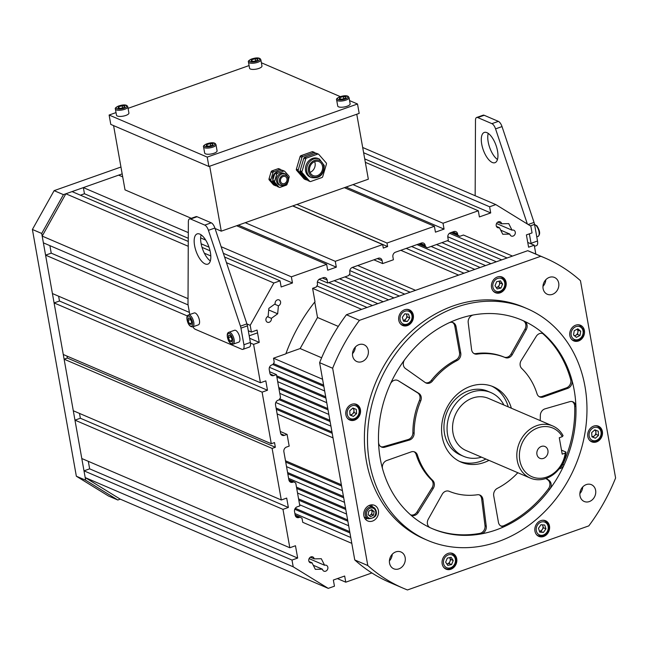 <?xml version="1.0" encoding="UTF-8"?>
<svg xmlns="http://www.w3.org/2000/svg" width="648" height="648" viewBox="0 0 648 648"><rect width="100%" height="100%" fill="white"/><g stroke="black" fill="none" stroke-linecap="round" stroke-linejoin="round"><path stroke-width="0.97" d="M511.361 408.216A40.978 34.603 113.2 0 0 493.387 386.783A40.978 34.603 113.2 0 0 456.151 395.272A40.978 34.603 113.2 0 0 442.041 435.764A40.978 34.603 113.2 0 0 461.076 462.113A40.978 34.603 113.2 0 0 488.997 460.364M459.545 461.4A40.978 34.603 113.2 0 0 485.887 459.035M540.189 420.584A72.503 61.22 113.2 0 0 540.335 415.562A6.302 5.322 -66.8 0 1 545.073 408.831L569.697 401.687A6.302 5.322 -66.8 0 1 572.929 401.849A6.302 5.322 -66.8 0 1 575.861 405.907A6.302 5.322 -66.8 0 1 575.926 406.661A113.481 95.815 113.2 0 0 574.679 393.109A113.481 95.815 113.2 0 0 571.9 380.06A6.302 5.322 -66.8 0 1 572.054 380.781A6.302 5.322 -66.8 0 1 567.689 388.387L543.283 397.005A6.302 5.322 113.2 0 1 539.76 396.941A6.302 5.322 113.2 0 1 537.038 393.806A72.503 61.22 113.2 0 0 521.713 368.453A6.302 5.322 -66.8 0 1 521.211 360.482L536.236 336.353A6.302 5.322 -66.8 0 1 543.089 333.655A6.302 5.322 -66.8 0 1 544.336 334.449A113.481 95.815 113.2 0 0 524.256 321.181A6.302 5.322 -66.8 0 1 527.059 325.175A6.302 5.322 -66.8 0 1 526.192 329.719L512.285 354.586A6.302 5.322 113.2 0 1 505.294 357.599A72.503 61.22 113.2 0 0 477.033 354.14A6.302 5.322 -66.8 0 1 474.53 353.824A6.302 5.322 -66.8 0 1 471.582 349.604L468.204 322.623A6.302 5.322 -66.8 0 1 473.429 314.96A113.481 95.815 113.2 0 0 449.072 322.793A6.302 5.322 -66.8 0 1 453.122 322.647A6.302 5.322 -66.8 0 1 456.022 326.535L460.752 353.087A6.302 5.322 113.2 0 1 460.777 353.249A6.302 5.322 113.2 0 1 457.107 360.547A72.503 61.22 113.2 0 0 432.475 381.016A6.302 5.322 -66.8 0 1 426.092 383.033A6.302 5.322 -66.8 0 1 425.258 382.563L405.462 368.542A6.302 5.322 -66.8 0 1 404.757 359.608A113.481 95.815 113.2 0 0 390.371 383.956A6.302 5.322 -66.8 0 1 397.686 380.416A6.302 5.322 -66.8 0 1 398.269 380.716L418.867 393.393A6.302 5.322 113.2 0 1 421.208 397.143A6.302 5.322 113.2 0 1 420.714 400.926A72.503 61.22 113.2 0 0 414.129 433.334A6.302 5.322 -66.8 0 1 409.39 440.065L384.766 447.209A6.302 5.322 -66.8 0 1 381.534 447.047A6.302 5.322 -66.8 0 1 378.537 442.236A113.481 95.815 113.2 0 0 379.785 455.787A113.481 95.815 113.2 0 0 382.563 468.836A6.302 5.322 -66.8 0 1 386.775 460.509L411.18 451.891A6.302 5.322 113.2 0 1 414.704 451.956A6.302 5.322 113.2 0 1 417.425 455.09A72.503 61.22 113.2 0 0 432.751 480.452A6.302 5.322 -66.8 0 1 434.298 483.578A6.302 5.322 -66.8 0 1 433.253 488.414L418.227 512.544A6.302 5.322 -66.8 0 1 411.375 515.241A6.302 5.322 -66.8 0 1 410.127 514.447A113.481 95.815 113.2 0 0 430.207 527.715A6.302 5.322 -66.8 0 1 428.271 519.186L442.179 494.311A6.302 5.322 113.2 0 1 449.169 491.297A72.503 61.22 113.2 0 0 477.43 494.756A6.302 5.322 -66.8 0 1 479.933 495.08A6.302 5.322 -66.8 0 1 482.857 499.13A6.302 5.322 -66.8 0 1 482.882 499.292L486.259 526.273A6.302 5.322 -66.8 0 1 481.035 533.936A113.481 95.815 113.2 0 0 505.4 526.103A6.302 5.322 -66.8 0 1 501.35 526.249A6.302 5.322 -66.8 0 1 498.442 522.361L493.719 495.809A6.302 5.322 113.2 0 1 497.356 488.349A72.503 61.22 113.2 0 0 517.825 472.732M572.289 401.63A6.302 5.322 -66.8 0 1 574.622 405.373A6.302 5.322 -66.8 0 1 574.687 406.126L575.926 406.661M539.16 396.625A6.302 5.322 113.2 0 0 542.044 396.471L566.441 387.852A6.302 5.322 -66.8 0 0 570.815 380.246A6.302 5.322 -66.8 0 0 570.661 379.526L571.9 380.06M473.931 353.508A6.302 5.322 -66.8 0 0 475.794 353.606A72.503 61.22 113.2 0 1 504.055 357.064A6.302 5.322 113.2 0 0 511.045 354.051L524.953 329.184A6.302 5.322 -66.8 0 0 525.82 324.64A6.302 5.322 -66.8 0 0 523.017 320.647L524.256 321.181M425.493 382.717A6.302 5.322 -66.8 0 0 431.228 380.481A72.503 61.22 113.2 0 1 455.868 360.013A6.302 5.322 113.2 0 0 459.537 352.714A6.302 5.322 113.2 0 0 459.505 352.553L454.775 326.009L456.022 326.535M414.064 451.737A6.302 5.322 113.2 0 1 416.178 454.556A72.503 61.22 113.2 0 0 431.511 479.917A6.302 5.322 -66.8 0 1 433.058 483.044A6.302 5.322 -66.8 0 1 432.014 487.879L416.988 512.009A6.302 5.322 -66.8 0 1 410.775 514.925M479.293 494.861A6.302 5.322 -66.8 0 1 481.618 498.596A6.302 5.322 -66.8 0 1 481.642 498.758L485.02 525.747A6.302 5.322 -66.8 0 1 479.795 533.401L481.035 533.936M546.215 478.386L549.002 480.362A6.302 5.322 -66.8 0 1 551.1 483.943A6.302 5.322 -66.8 0 1 549.707 489.289A113.481 95.815 113.2 0 0 564.092 464.94A6.302 5.322 -66.8 0 1 559.167 468.82M545.883 478.499L547.763 479.828A6.302 5.322 -66.8 0 1 549.852 483.416A6.302 5.322 -66.8 0 1 548.467 488.754L549.707 489.289M380.935 446.731A6.302 5.322 -66.8 0 0 383.519 446.675L408.143 439.53A6.302 5.322 -66.8 0 0 412.889 432.799A72.503 61.22 113.2 0 1 419.475 400.399A6.302 5.322 113.2 0 0 419.969 396.608A6.302 5.322 113.2 0 0 417.628 392.858L398.269 380.716M523.017 320.647A113.481 95.815 113.2 0 0 521.348 319.893M570.661 379.526A113.481 95.815 113.2 0 0 543.089 333.914L544.336 334.449M564.092 464.94L562.845 464.405A113.481 95.815 113.2 0 0 574.687 406.126M505.4 526.103L504.152 525.569A113.481 95.815 113.2 0 0 548.467 488.754M431.876 528.476A113.481 95.815 113.2 0 0 479.795 533.401M508.259 406.887A40.978 34.603 113.2 0 0 491.816 386.168M504.152 525.569A6.302 5.322 -66.8 0 1 500.742 525.933M452.474 322.429A6.302 5.322 -66.8 0 1 454.775 326.009M542.449 333.437A6.302 5.322 -66.8 0 1 543.089 333.914M562.845 464.405A6.302 5.322 -66.8 0 1 560.139 467.508M541.364 446.44A6.431 5.427 113.2 0 0 536.884 452.312A6.431 5.427 113.2 0 0 539.897 458.322A6.431 5.427 113.2 0 0 543.494 458.395A6.431 5.427 113.2 0 0 547.973 452.523A6.431 5.427 113.2 0 0 544.968 446.504A6.431 5.427 113.2 0 0 541.364 446.44M546.815 477.033A26.479 22.356 113.2 0 0 565.226 453.082L565.996 452.077A28.374 23.952 -66.8 0 1 546.199 478.394A28.374 23.952 -66.8 0 1 530.315 478.086A28.374 23.952 -66.8 0 1 517.047 451.551A28.374 23.952 -66.8 0 1 536.803 425.639A28.374 23.952 -66.8 0 1 552.679 425.939A28.374 23.952 -66.8 0 1 563.072 435.667L562.302 436.671A26.479 22.356 113.2 0 0 538.043 427.802A26.479 22.356 113.2 0 0 519.801 460.412A26.479 22.356 113.2 0 0 546.815 477.033M503.885 405.008A34.676 29.282 113.2 0 0 490.901 392.583A34.676 29.282 113.2 0 0 471.493 392.21A34.676 29.282 113.2 0 0 447.347 423.881A34.676 29.282 113.2 0 0 463.563 456.314A34.676 29.282 113.2 0 0 481.521 457.156M490.901 392.583L487.798 391.246A34.676 29.282 113.2 0 0 468.383 390.882A34.676 29.282 113.2 0 0 444.236 422.553A34.676 29.282 113.2 0 0 460.461 454.985L463.563 456.314M552.679 425.939L488.414 398.374A28.374 23.952 113.2 0 0 472.538 398.075A28.374 23.952 113.2 0 0 452.782 423.986A28.374 23.952 113.2 0 0 466.05 450.522L530.315 478.086M565.996 452.077L561.492 450.149M565.226 453.082L562.205 454.151L559.281 437.74L562.302 436.671M496.028 529.951A113.481 95.815 113.2 0 0 575.043 426.303A113.481 95.815 113.2 0 0 521.972 320.153A113.481 95.815 113.2 0 0 458.436 318.946A113.481 95.815 113.2 0 0 379.42 422.593A113.481 95.815 113.2 0 0 432.5 528.744A113.481 95.815 113.2 0 0 496.028 529.951M456.354 307.225A126.093 106.466 113.2 0 0 368.55 422.383A126.093 106.466 113.2 0 0 427.526 540.335A126.093 106.466 113.2 0 0 498.11 541.671A126.093 106.466 113.2 0 0 585.914 426.514A126.093 106.466 113.2 0 0 526.937 308.57A126.093 106.466 113.2 0 0 456.354 307.225M526.937 308.57L523.835 307.233A126.093 106.466 113.2 0 0 453.244 305.897A126.093 106.466 113.2 0 0 365.448 421.054A126.093 106.466 113.2 0 0 424.424 538.998L427.526 540.335M500.216 292.807A8.513 7.185 113.2 0 0 506.145 285.031A8.513 7.185 113.2 0 0 502.168 277.069A8.513 7.185 113.2 0 0 497.397 276.98A8.513 7.185 113.2 0 0 491.476 284.756A8.513 7.185 113.2 0 0 495.453 292.71A8.513 7.185 113.2 0 0 500.216 292.807M407.446 325.579A8.513 7.185 113.2 0 0 413.375 317.812A8.513 7.185 113.2 0 0 409.398 309.849A8.513 7.185 113.2 0 0 404.627 309.76A8.513 7.185 113.2 0 0 398.706 317.528A8.513 7.185 113.2 0 0 402.683 325.49A8.513 7.185 113.2 0 0 407.446 325.579M354.569 420.131A8.513 7.185 113.2 0 0 360.491 412.355A8.513 7.185 113.2 0 0 356.513 404.393A8.513 7.185 113.2 0 0 351.751 404.303A8.513 7.185 113.2 0 0 345.821 412.079A8.513 7.185 113.2 0 0 349.799 420.042A8.513 7.185 113.2 0 0 354.569 420.131M372.543 521.065A8.513 7.185 113.2 0 0 378.473 513.289A8.513 7.185 113.2 0 0 374.487 505.327A8.513 7.185 113.2 0 0 369.725 505.238A8.513 7.185 113.2 0 0 363.795 513.014A8.513 7.185 113.2 0 0 367.781 520.976A8.513 7.185 113.2 0 0 372.543 521.065M365.302 519.04A8.513 7.185 113.2 0 0 366.954 518.667A8.513 7.185 113.2 0 0 367.497 518.449M372.47 506.866A8.513 7.185 113.2 0 0 371.385 504.865M450.854 569.252A8.513 7.185 113.2 0 0 456.783 561.484A8.513 7.185 113.2 0 0 452.798 553.522A8.513 7.185 113.2 0 0 448.035 553.433A8.513 7.185 113.2 0 0 442.106 561.2A8.513 7.185 113.2 0 0 446.091 569.163A8.513 7.185 113.2 0 0 450.854 569.252M543.623 536.479A8.513 7.185 113.2 0 0 549.553 528.703A8.513 7.185 113.2 0 0 545.567 520.741A8.513 7.185 113.2 0 0 540.805 520.652A8.513 7.185 113.2 0 0 534.875 528.428A8.513 7.185 113.2 0 0 538.861 536.39A8.513 7.185 113.2 0 0 543.623 536.479M578.526 340.994A8.513 7.185 113.2 0 0 584.456 333.226A8.513 7.185 113.2 0 0 580.478 325.264A8.513 7.185 113.2 0 0 575.707 325.175A8.513 7.185 113.2 0 0 569.786 332.942A8.513 7.185 113.2 0 0 573.764 340.905A8.513 7.185 113.2 0 0 578.526 340.994M596.508 441.928A8.513 7.185 113.2 0 0 602.438 434.16A8.513 7.185 113.2 0 0 598.452 426.198A8.513 7.185 113.2 0 0 593.69 426.101A8.513 7.185 113.2 0 0 587.76 433.877A8.513 7.185 113.2 0 0 591.745 441.839A8.513 7.185 113.2 0 0 596.508 441.928M361.957 361.649A9.145 7.719 113.2 0 0 368.323 353.306A9.145 7.719 113.2 0 0 364.046 344.752A9.145 7.719 113.2 0 0 358.927 344.655A9.145 7.719 113.2 0 0 352.561 353.006A9.145 7.719 113.2 0 0 356.837 361.552A9.145 7.719 113.2 0 0 361.957 361.649M352.504 353.67A9.145 7.719 113.2 0 0 355.339 347.045M398.868 568.871A9.145 7.719 113.2 0 0 405.235 560.528A9.145 7.719 113.2 0 0 400.958 551.975A9.145 7.719 113.2 0 0 395.839 551.877A9.145 7.719 113.2 0 0 389.472 560.228A9.145 7.719 113.2 0 0 393.749 568.774A9.145 7.719 113.2 0 0 398.868 568.871M389.416 560.893A9.145 7.719 113.2 0 0 392.251 554.267M552.412 294.354A9.145 7.719 113.2 0 0 558.779 286.011A9.145 7.719 113.2 0 0 554.502 277.457A9.145 7.719 113.2 0 0 549.391 277.36A9.145 7.719 113.2 0 0 543.024 285.711A9.145 7.719 113.2 0 0 547.301 294.257A9.145 7.719 113.2 0 0 552.412 294.354M542.959 286.376A9.145 7.719 113.2 0 0 545.802 279.75M589.324 501.576A9.145 7.719 113.2 0 0 595.69 493.233A9.145 7.719 113.2 0 0 591.413 484.68A9.145 7.719 113.2 0 0 586.302 484.583A9.145 7.719 113.2 0 0 579.936 492.934A9.145 7.719 113.2 0 0 584.213 501.479A9.145 7.719 113.2 0 0 589.324 501.576M579.871 493.598A9.145 7.719 113.2 0 0 582.714 486.972M346.413 314.75L527.739 250.687L540.78 256.276L359.454 320.347L346.413 314.75A179.682 151.713 113.2 0 0 319.618 362.661L332.651 368.25L367.797 565.534L354.756 559.945L319.618 362.661M367.797 565.534A179.682 151.713 113.2 0 0 403.291 588.246A179.682 151.713 113.2 0 0 407.479 589.955L588.805 525.884A179.682 151.713 113.2 0 0 615.6 477.981L580.462 280.697A179.682 151.713 113.2 0 0 544.96 257.985A179.682 151.713 113.2 0 0 540.78 256.276M359.454 320.347A179.682 151.713 113.2 0 0 332.651 368.25M403.291 588.246L390.258 582.657A179.682 151.713 -66.8 0 1 354.756 559.945M527.739 250.687A179.682 151.713 -66.8 0 1 531.919 252.388L544.96 257.985M371.968 512.56A3.151 2.665 113.2 0 0 371.863 510.997A3.151 2.665 113.2 0 0 371.183 509.895L372.268 510.786L371.669 514.334L370.17 515.12A3.151 2.665 113.2 0 0 371.968 512.56M369.004 515.427A3.151 2.665 113.2 0 0 370.17 515.12L369.222 515.614M369.085 505.497A6.302 5.322 -66.8 0 1 369.895 505.756L373.151 507.157A6.302 5.322 -66.8 0 1 375.856 510.243M370.535 516.699L368.137 514.715L368.744 511.167L371.741 509.603L374.131 511.588L373.523 515.136L370.535 516.699M368.186 518.74A6.302 5.322 -66.8 0 1 365.48 515.654A6.302 5.322 -66.8 0 1 367.068 508.834A6.302 5.322 -66.8 0 1 373.151 507.157L375.978 510.357C377.565 515.46 374.965 518.262 368.186 518.74L364.921 517.347A6.302 5.322 -66.8 0 1 364.176 516.934M372.268 510.786L374.131 511.588M371.669 514.334L373.523 515.136M449.088 563.493L450.757 559.459L449.55 557.636A3.783 3.191 -66.8 0 1 449.688 557.847A3.783 3.191 -66.8 0 1 449.923 561.476A3.783 3.191 -66.8 0 1 447.193 563.906A3.783 3.191 -66.8 0 1 446.845 563.963L449.088 563.493L451.575 564.562L447.784 565.38L445.654 562.164L447.314 558.122L451.113 557.304L453.236 560.52L451.575 564.562M450.757 559.459L453.236 560.52M542.287 524.831A3.783 3.191 -66.8 0 1 542.846 525.876A3.783 3.191 -66.8 0 1 542.214 529.562A3.783 3.191 -66.8 0 1 540.805 530.817A3.783 3.191 -66.8 0 1 539.428 531.198L543.453 532.397L539.719 532.105L538.48 528.274L540.975 524.726L544.709 525.026L545.948 528.857L543.453 532.397M542.514 524.848L543.461 527.796L540.967 531.336M543.461 527.796L545.948 528.857M594.767 429.883A3.783 3.191 -66.8 0 1 595.901 432.24A3.783 3.191 -66.8 0 1 595.577 434.152A3.783 3.191 -66.8 0 1 594.459 435.74L592.88 437.141L591.948 436.76M595.771 430.207L596.03 434.338L594.459 435.74A3.783 3.191 -66.8 0 1 591.94 436.639M598.25 431.212L598.517 435.399L595.366 438.21L591.948 436.825L591.681 432.629L594.832 429.827L598.25 431.212M596.03 434.338L598.517 435.399M592.88 437.141L595.366 438.21M577.076 329.225A3.783 3.191 -66.8 0 1 577.749 330.391A3.783 3.191 -66.8 0 1 577.87 332.27L577.506 334.4L574.646 335.891M577.109 329.208L578.227 330.14L577.87 332.27A3.783 3.191 -66.8 0 1 575.707 335.34A3.783 3.191 -66.8 0 1 574.428 335.713M577.846 328.828L580.713 331.209L579.992 335.47L576.396 337.341L573.529 334.959L574.25 330.699L577.846 328.828M578.227 330.14L580.713 331.209M577.506 334.4L579.992 335.47M498.903 281.192A3.783 3.191 -66.8 0 1 499.057 281.394L500.118 283.006L498.45 287.048L496.222 287.526A3.783 3.191 -66.8 0 0 496.554 287.453A3.783 3.191 -66.8 0 0 499.284 285.023A3.783 3.191 -66.8 0 0 499.057 281.394L498.92 281.192M496.684 281.669L500.475 280.851L502.605 284.075L500.936 288.109L497.146 288.927L495.015 285.711L496.684 281.669M500.118 283.006L502.605 284.075M498.45 287.048L500.936 288.109M406.11 313.94A3.783 3.191 -66.8 0 1 406.669 314.977A3.783 3.191 -66.8 0 1 406.045 318.67A3.783 3.191 -66.8 0 1 404.627 319.926A3.783 3.191 -66.8 0 1 403.25 320.298L407.284 321.505L403.55 321.214L402.311 317.374L404.798 313.834L408.532 314.126L409.771 317.966L407.284 321.505M406.337 313.956L407.292 316.896L404.798 320.436M407.292 316.896L409.771 317.966M352.828 408.078A3.783 3.191 -66.8 0 1 353.954 410.443A3.783 3.191 -66.8 0 1 353.63 412.355A3.783 3.191 -66.8 0 1 352.512 413.942A3.783 3.191 -66.8 0 1 349.993 414.833M353.824 408.41L354.091 412.541L350.941 415.344L350.001 414.963M350.009 415.02L349.742 410.832L352.885 408.029L356.303 409.415L356.578 413.602L353.427 416.405L350.009 415.02M354.091 412.541L356.578 413.602M350.941 415.344L353.427 416.405M373.872 259.824L382.636 263.582L393.409 259.775L392.891 256.843A3.783 3.191 -66.8 0 1 395.491 252.185L421.354 243.049A3.783 3.191 -66.8 0 1 423.468 243.089A3.783 3.191 -66.8 0 1 425.21 245.422L425.42 246.596L427.348 247.779L448.359 240.359L447.833 237.427A3.783 3.191 113.2 0 1 450.441 232.77L453.77 231.595A3.783 3.191 113.2 0 1 455.892 231.636A3.783 3.191 113.2 0 1 457.634 233.969L457.836 235.143L459.764 236.326L463.442 235.03L512.495 256.073L507.109 257.977L449.51 233.272M447.776 236.739L501.722 259.88L496.336 261.784L447.282 240.74M441.895 242.644L490.949 263.687L485.563 265.591L436.509 244.547M431.114 246.451L480.168 267.494L474.781 269.398L416.972 244.596M411.585 246.499L469.395 271.301L464.009 273.205L406.199 248.403M400.812 250.306L458.622 275.108L415.53 290.328L357.712 265.534M352.326 267.438L410.144 292.232L404.757 294.135L349.807 270.572M349.264 274.55L399.362 296.039L393.976 297.942L344.922 276.907M339.536 278.81L388.589 299.846L383.203 301.749L334.149 280.714M328.763 282.617L377.816 303.653L372.43 305.556L317.407 281.953M316.88 285.946L367.043 307.46L361.657 309.363L312.603 288.328L314.993 301.733A157.618 133.083 113.2 0 0 285.841 353.849L273.513 358.206L322.566 379.25L323.611 385.106L273.448 363.593M269.487 367.303L324.656 390.971L325.701 396.827L276.647 375.791M277.692 381.648L326.746 402.692L327.791 408.556L278.737 387.512M279.782 393.368L328.836 414.412L329.881 420.277L279.782 398.787M275.805 402.489L330.926 426.133L331.962 431.997L276.097 408.029M277.133 413.894L333.007 437.854L341.358 484.745L285.493 460.777M286.529 466.641L342.403 490.609L343.448 496.465L287.574 472.505M288.619 478.362L344.493 502.33L345.538 508.194L296.484 487.15M297.529 493.015L346.583 514.05L347.628 519.915L298.574 498.871M299.619 504.735L348.673 525.771L349.718 531.635L295.286 508.291M294.889 513.532L350.762 537.5L351.799 543.356L302.746 522.312L302.041 518.319L300.105 517.136L299.028 517.517A3.783 3.191 -66.8 0 1 296.914 517.477A3.783 3.191 -66.8 0 1 295.172 515.136L294.524 511.515A3.783 3.191 -66.8 0 1 297.132 506.858L299.83 505.902L295.755 483.044L293.828 481.861L292.75 482.242A3.783 3.191 113.2 0 1 290.628 482.201A3.783 3.191 113.2 0 1 288.887 479.868L283.881 451.729A3.783 3.191 113.2 0 1 286.481 447.071L289.178 446.124L287.088 434.403L284.399 435.351A3.783 3.191 -66.8 0 1 282.277 435.31A3.783 3.191 -66.8 0 1 280.535 432.977L275.522 404.846A3.783 3.191 -66.8 0 1 278.13 400.189L279.207 399.808L280.511 397.475L276.437 374.617L269.617 371.693M544.952 280.786L545.64 281.078M278.964 388.808L328.018 409.852M276.882 377.087L325.936 398.131M272.881 364.549L323.846 386.402M279.239 399.751L330.107 421.573M276.323 409.325L332.197 433.293M285.719 462.081L341.593 486.049M287.809 473.801L343.683 497.769M294.759 509.263L349.944 532.931M298.801 500.167L347.855 521.211M296.719 488.446L345.773 509.49M314.758 302.025L317.512 317.496L338.313 326.414M321.635 357.777L300.137 348.551L285.938 353.573M314.207 558.876L321.295 558.714L324.616 565.275A3.175 2.681 -66.8 0 1 326.389 565.315A3.175 2.681 -66.8 0 1 327.605 569.284A3.175 2.681 -66.8 0 1 323.887 571.147A3.175 2.681 -66.8 0 1 322.429 569.187L315.341 569.349L312.02 562.78A3.175 2.681 -66.8 0 1 310.246 562.748A3.175 2.681 -66.8 0 1 308.788 560.787A3.175 2.681 -66.8 0 1 309.833 557.604A3.175 2.681 -66.8 0 1 312.749 556.915A3.175 2.681 -66.8 0 1 314.207 558.876L310.319 557.207M501.641 223.779L508.721 223.617L512.05 230.186A3.175 2.681 -66.8 0 1 513.824 230.218A3.175 2.681 -66.8 0 1 515.03 234.187A3.175 2.681 -66.8 0 1 511.321 236.05A3.175 2.681 -66.8 0 1 509.863 234.09L502.775 234.252L499.454 227.691A3.175 2.681 -66.8 0 1 497.68 227.651A3.175 2.681 -66.8 0 1 496.214 225.698A3.175 2.681 -66.8 0 1 497.267 222.507A3.175 2.681 -66.8 0 1 500.183 221.819A3.175 2.681 -66.8 0 1 501.641 223.779L497.753 222.11M265.939 320.274A3.175 2.681 -66.8 0 1 268.126 316.37L268.855 308.367L275.157 303.807A3.175 2.681 -66.8 0 1 276.202 300.615A3.175 2.681 -66.8 0 1 279.118 299.927A3.175 2.681 -66.8 0 1 280.6 302.899A3.175 2.681 -66.8 0 1 278.397 305.799L277.668 313.794L271.366 318.354A3.175 2.681 -66.8 0 1 270.321 321.546A3.175 2.681 -66.8 0 1 267.405 322.234A3.175 2.681 -66.8 0 1 265.939 320.274M535.831 254.065L534.252 245.211L528.598 247.204L526.403 234.9L532.057 232.899L530.858 226.16L495.809 204.59L362.686 147.485M337.406 578.599L345.765 582.188L344.671 576.032L333.356 580.033L334.457 586.189L328.261 588.376L293.212 566.806L292.005 560.066L297.667 558.066L295.472 545.754L289.818 547.754L282.982 509.369L288.368 507.465L286.691 498.085L281.305 499.989L272.12 448.408L275.351 447.266L274.517 442.576L271.285 443.718L262.1 392.145L267.486 390.242L265.818 380.862L260.423 382.766L253.587 344.38L259.249 342.379L257.054 330.067L251.4 332.068L250.193 325.328L273.861 283.014L280.058 280.819L281.159 286.975L292.467 282.982L291.373 276.826L326.657 264.36L327.702 270.216L336.32 267.17L335.275 261.314L382.685 244.563L383.308 248.079L387.617 246.556L386.994 243.041L434.395 226.29L435.44 232.154L444.058 229.109L443.021 223.244L478.305 210.778L479.399 216.934L490.714 212.933L489.613 206.777L495.809 204.59M345.765 582.188L371.895 572.954M273.513 358.206L274.226 362.2L272.921 364.532L271.844 364.913A3.783 3.191 113.2 0 0 269.244 369.571L269.884 373.191A3.783 3.191 113.2 0 0 271.625 375.524A3.783 3.191 113.2 0 0 273.748 375.565L276.437 374.617M312.603 288.328L316.273 287.024L317.577 284.699L317.366 283.524A3.783 3.191 -66.8 0 1 319.974 278.867L323.303 277.692A3.783 3.191 -66.8 0 1 325.426 277.733A3.783 3.191 -66.8 0 1 327.167 280.066L327.686 282.998L348.697 275.57L350.001 273.245L349.79 272.071A3.783 3.191 113.2 0 1 352.399 267.413L378.254 258.277A3.783 3.191 113.2 0 1 380.368 258.317A3.783 3.191 113.2 0 1 382.109 260.65L382.636 263.582M328.261 588.376L120.245 499.146L85.196 477.576L83.997 470.837L292.005 560.066M88.314 461.327L89.651 468.844L83.997 470.837M289.818 547.754L81.802 458.533L74.966 420.139L282.982 509.369M79.493 413.424L80.352 418.235L74.966 420.139M281.305 499.989L73.297 410.759L64.112 359.186L272.12 448.408M66.995 356.092L67.343 358.044L64.112 359.186M271.285 443.718L63.269 354.497L54.084 302.916L59.47 301.012L58.612 296.201M260.423 382.766L52.415 293.544L45.579 255.15L51.233 253.149L49.896 245.633M188.09 304.908L43.384 242.846L42.185 236.099L65.853 193.784L72.05 191.597L188.276 241.453M188.285 238.294L84.459 193.752L80.409 195.186M84.459 193.752L83.357 187.596L118.649 175.13L122.707 176.872M280.268 431.471L287.088 434.403M418.584 244.029L427.348 247.779M327.686 282.998L319.108 279.32M253.587 344.38L250.468 343.035M187.394 315.981L45.579 255.15M262.1 392.145L54.084 302.916M248.289 330.739L251.4 332.068M250.193 325.328L246.929 323.927M188.025 298.663L42.185 236.099M293.212 566.806L85.196 477.576M527.739 242.417L534.252 245.211M352.982 184.623L443.021 223.244M478.305 210.778L365.326 162.316M434.395 226.29L344.363 187.669M386.994 243.041L296.954 204.42M459.764 236.326L451.008 232.567M363.625 152.734L489.613 206.777M202.022 247.35L210.057 250.792M224.581 257.021L280.058 280.819M273.861 283.014L226.468 262.683M210.803 255.96L204.339 253.19M188.252 246.289L65.853 193.784M292.645 205.943L382.685 244.563M335.275 261.314L245.244 222.693M291.373 276.826L221.122 246.694M205.724 240.084L200.645 237.905M188.309 232.616L83.357 187.596M236.625 225.739L326.657 264.36M336.32 267.17L238.318 225.139M387.617 246.556L292.807 205.886M292.467 282.982L223.341 253.328M209.037 247.188L201.139 243.802M271.366 318.354L267.478 316.694M277.668 313.794L268.718 309.955M278.397 305.799L274.631 304.179M490.714 212.933L364.719 158.89M457.836 235.143L451.47 232.405M444.058 229.109L346.064 187.07M300.137 348.551L317.512 317.496M275.351 447.266L67.343 358.044M288.368 507.465L80.352 418.235M297.667 558.066L89.651 468.844M300.105 517.136L295.148 515.006M499.454 227.691L496.433 226.387M509.863 234.09L500.71 230.17M512.05 230.186L496.538 223.528M324.616 565.275L309.104 558.625M322.429 569.187L313.276 565.259M312.02 562.78L308.999 561.484M259.249 342.379L249.634 338.256M189.41 312.425L51.233 253.149M267.486 390.242L59.47 301.012M419.045 243.859L425.42 246.596M288.862 479.731L293.828 481.861M120.957 167.03L54.116 190.65L32.4 229.473L76.351 476.223L108.508 496.012L117.823 500.005L120.245 499.146M122.18 173.883L63.431 194.643L54.116 190.65M63.431 194.643L41.715 233.466L32.4 229.473M41.715 233.466L85.666 480.217L76.351 476.223M85.666 480.217L117.823 500.005M210.333 260.925A16.038 6.78 70.5 0 1 201.058 243.348A16.038 6.78 70.5 0 1 201.115 234.835M210.389 252.412A16.038 6.78 70.5 0 1 207.838 264.141A16.038 6.78 70.5 0 1 194.594 245.633A16.038 6.78 70.5 0 1 197.146 233.904A16.038 6.78 70.5 0 1 210.389 252.412M192.877 326.803A6.302 2.665 70.5 0 0 195.283 329.297L241.858 349.272A6.302 2.665 -109.5 0 0 242.911 349.353L249.375 347.069A6.302 2.665 -109.5 0 0 250.379 342.46L247.423 325.855A6.302 2.665 -109.5 0 0 246.912 323.879L214.893 228.039A6.302 2.665 -109.5 0 0 211.248 222.823L197.057 216.732A6.302 2.665 70.5 0 0 195.996 216.651L189.532 218.935A6.302 2.665 70.5 0 1 190.593 219.016L197.057 216.732M242.911 349.353A6.302 2.665 -109.5 0 0 243.915 344.744L240.959 328.139A6.302 2.665 -109.5 0 0 240.449 326.163L208.429 230.324A6.302 2.665 -109.5 0 0 204.784 225.107L190.593 219.016M189.783 314.523L188.179 305.5A6.302 2.665 70.5 0 1 188.009 303.669L188.357 221.713A6.302 2.665 70.5 0 1 189.532 218.935M481.723 144.18A16.038 6.78 -109.5 0 0 494.967 162.697A16.038 6.78 -109.5 0 0 497.518 150.96A16.038 6.78 -109.5 0 0 484.275 132.451A16.038 6.78 -109.5 0 0 481.723 144.18M488.244 133.383A16.038 6.78 -109.5 0 0 488.187 141.904A16.038 6.78 -109.5 0 0 497.462 159.481M475.162 195.737L475.486 120.261A6.302 2.665 70.5 0 1 476.661 117.482A6.302 2.665 70.5 0 1 477.722 117.563L491.913 123.655A6.302 2.665 -109.5 0 1 495.558 128.871L527.342 223.997M476.661 117.482L483.125 115.198A6.302 2.665 70.5 0 1 484.186 115.279L498.377 121.37L491.913 123.655M534.454 246.345L536.504 245.616A6.302 2.665 -109.5 0 0 537.508 241.007L534.551 224.402A6.302 2.665 -109.5 0 0 534.041 222.426L502.022 126.587A6.302 2.665 -109.5 0 0 498.377 121.37M529.359 233.855L531.044 243.292A6.302 2.665 -109.5 0 1 531.133 243.867M215.987 144.674L217.08 150.83A6.302 2.074 169.9 0 1 212.09 153.803A6.302 2.074 169.9 0 1 205.003 153.56A6.302 2.074 169.9 0 1 204.663 153.041L203.569 146.885A6.302 2.074 169.9 0 0 203.909 147.404A6.302 2.074 169.9 0 0 210.997 147.655A6.302 2.074 169.9 0 0 215.987 144.674L215.363 143.67C212.657 140.964 201.974 144.925 203.569 146.885M210.292 143.605L213.006 143.961L212.341 145.265L208.948 146.197L206.234 145.841L206.898 144.536L210.292 143.605L210.665 145.727M207.158 145.962L206.898 144.536M188.544 314.96L194.198 312.96A6.302 2.665 70.5 0 1 199.406 320.234A6.302 2.665 70.5 0 1 198.401 324.851L192.748 326.851A6.302 2.665 70.5 0 0 193.752 322.234A6.302 2.665 70.5 0 0 188.544 314.96C187.078 315.325 186.584 316.985 187.078 319.934C188.139 324.648 190.034 326.948 192.748 326.851M189.459 323.733L188.042 320.42L188.422 317.876L190.212 318.646L191.63 321.959L191.257 324.502L189.459 323.733L191.476 323.028M190.585 319.521L188.042 320.42M228.906 332.27L234.56 330.269A6.302 2.665 70.5 0 1 239.768 337.551A6.302 2.665 70.5 0 1 238.764 342.16L233.102 344.161A6.302 2.665 70.5 0 0 234.106 339.544A6.302 2.665 70.5 0 0 228.906 332.27C227.432 332.643 226.946 334.295 227.432 337.252C228.501 341.958 230.396 344.266 233.102 344.161M229.821 341.051L228.404 337.73L228.776 335.186L230.575 335.956L231.992 339.269L231.611 341.82L229.821 341.051L231.83 340.338M230.947 336.83L228.404 337.73M286.983 178.888A3.783 3.191 -66.8 0 1 285.728 182.687A3.783 3.191 -66.8 0 1 282.253 183.506A3.783 3.191 -66.8 0 1 280.519 181.173A3.783 3.191 -66.8 0 1 281.767 177.374A3.783 3.191 -66.8 0 1 285.241 176.548A3.783 3.191 -66.8 0 1 286.983 178.888M280.641 185.555L279.401 185.02A6.302 5.322 -66.8 0 1 276.502 181.132A6.302 5.322 -66.8 0 1 278.583 174.798A6.302 5.322 -66.8 0 1 284.367 173.437L285.614 173.964L288.676 178.014C288.538 183.797 285.857 186.308 280.641 185.555A6.302 5.322 -66.8 0 1 277.741 181.667A6.302 5.322 -66.8 0 1 279.823 175.333A6.302 5.322 -66.8 0 1 285.614 173.964M270.904 179.569A1.264 1.061 113.2 0 0 271.107 180.743L269.244 179.942A1.264 1.061 -66.8 0 1 269.041 178.775L270.904 179.569L272.97 172.611L271.107 171.817L269.041 178.775M272.873 179.998A6.302 5.322 -66.8 0 1 272.776 179.537A6.302 5.322 -66.8 0 1 274.963 173.097M275.756 172.457A6.302 5.322 -66.8 0 1 278.543 171.477M272.768 180.371L274.631 181.173A1.264 1.061 113.2 0 0 274.833 182.339L272.97 181.545A1.264 1.061 113.2 0 1 272.768 180.371L274.833 173.413A1.264 1.061 113.2 0 1 275.659 172.498L281.88 170.294A1.264 1.061 113.2 0 1 282.917 170.554M275.659 172.498L277.522 173.291L283.743 171.096A1.264 1.061 113.2 0 1 284.78 171.356L288.935 176.118A1.264 1.061 113.2 0 1 289.146 177.285L288.757 178.597M274.631 181.173L276.696 174.207L274.833 173.413M272.97 181.545L277.125 186.308L278.988 187.102L274.833 182.339M287.307 183.465L287.08 184.251A1.264 1.061 113.2 0 1 286.246 185.166L280.025 187.361A1.264 1.061 113.2 0 1 279.32 187.345L277.457 186.551A1.264 1.061 113.2 0 1 277.125 186.308M277.522 173.291A1.264 1.061 113.2 0 0 276.696 174.207M275.594 185.749L273.731 184.947A1.264 1.061 -66.8 0 1 273.399 184.704L275.262 185.506A1.264 1.061 113.2 0 0 276.299 185.765L276.575 185.668M271.107 171.817A1.264 1.061 -66.8 0 1 271.933 170.894L273.796 171.696L280.017 169.501A1.264 1.061 113.2 0 1 281.054 169.752L281.613 170.392M273.796 171.696A1.264 1.061 113.2 0 0 272.97 172.611M275.262 185.506L271.107 180.743M280.017 169.501L278.154 168.699L271.933 170.894M278.154 168.699A1.264 1.061 -66.8 0 1 278.859 168.715L280.722 169.509M269.244 179.942L273.399 184.704M310.036 172.384A7.565 6.391 113.2 0 0 314.653 161.636A7.565 6.391 -66.8 0 1 315.082 163.126A7.565 6.391 -66.8 0 1 310.036 172.384M113.578 125.607L125.023 189.88L191.306 218.311M215.047 228.493L221.268 231.166L368.339 179.196L356.764 114.242M209.701 166.204L221.268 231.166M116.024 112.59L109.115 115.028L110.784 124.408L208.891 166.487L359.186 113.384L357.518 104.004L349.564 100.594M109.115 115.028L207.222 157.108L208.891 166.487M207.222 157.108L357.518 104.004M340.281 96.609L261.395 62.775M249.083 65.57L128.077 108.329M349.045 97.662L350.139 103.818A6.302 2.074 169.9 0 1 345.149 106.79A6.302 2.074 169.9 0 1 338.062 106.547A6.302 2.074 169.9 0 1 337.73 106.029L336.628 99.873A6.302 2.074 169.9 0 0 336.968 100.391A6.302 2.074 169.9 0 0 344.056 100.634A6.302 2.074 169.9 0 0 349.045 97.662L348.421 96.649C345.716 93.952 335.032 97.913 336.628 99.873M343.351 96.584L346.073 96.949L345.4 98.253L342.014 99.185L339.293 98.828L339.957 97.524L343.351 96.584L343.732 98.715M340.216 98.95L339.957 97.524M127.81 106.855L128.912 113.011A6.302 2.074 169.9 0 1 123.922 115.984A6.302 2.074 169.9 0 1 116.834 115.733A6.302 2.074 169.9 0 1 116.494 115.223L115.401 109.067A6.302 2.074 169.9 0 0 115.733 109.585A6.302 2.074 169.9 0 0 122.82 109.828A6.302 2.074 169.9 0 0 127.81 106.855L127.194 105.843C124.481 103.145 113.805 107.106 115.401 109.067M122.116 105.778L124.837 106.142L124.165 107.447L120.779 108.378L118.058 108.014L118.73 106.718L122.116 105.778L122.496 107.908M118.981 108.143L118.73 106.718M260.869 59.843L261.97 65.991A6.302 2.074 169.9 0 1 256.981 68.972A6.302 2.074 169.9 0 1 249.893 68.72A6.302 2.074 169.9 0 1 249.553 68.202L248.459 62.054A6.302 2.074 169.9 0 0 248.791 62.573A6.302 2.074 169.9 0 0 255.887 62.816A6.302 2.074 169.9 0 0 260.869 59.843L260.253 58.83C257.54 56.125 246.864 60.094 248.459 62.054M255.174 58.766L257.896 59.13L257.224 60.426L253.838 61.366L251.116 61.001L251.789 59.705L255.174 58.766L255.555 60.888M252.04 61.123L251.789 59.705M322.534 166.325A7.565 6.391 -66.8 0 1 320.031 173.923A7.565 6.391 -66.8 0 1 313.089 175.559A7.565 6.391 -66.8 0 1 309.606 170.894A7.565 6.391 -66.8 0 1 312.109 163.288A7.565 6.391 -66.8 0 1 319.051 161.652A7.565 6.391 -66.8 0 1 322.534 166.325M311.469 177.609L310.23 177.082A10.085 8.513 -66.8 0 1 305.589 170.853A10.085 8.513 -66.8 0 1 308.918 160.72A10.085 8.513 -66.8 0 1 318.184 158.541L319.424 159.068L324.235 165.459C323.984 174.717 319.731 178.775 311.469 177.609A10.085 8.513 -66.8 0 1 306.828 171.388A10.085 8.513 -66.8 0 1 310.165 161.255A10.085 8.513 -66.8 0 1 319.424 159.068M298.25 169.914A1.264 1.061 113.2 0 0 298.453 171.08L296.59 170.286A1.264 1.061 -66.8 0 1 296.387 169.112L298.25 169.914L301.968 157.383L300.105 156.581L296.387 169.112M300.113 170.708L301.976 171.509A1.264 1.061 113.2 0 0 302.179 172.684L300.316 171.882A1.264 1.061 113.2 0 1 300.113 170.708L303.831 158.185A1.264 1.061 113.2 0 1 304.657 157.262L315.851 153.309A1.264 1.061 113.2 0 1 316.888 153.568M304.657 157.262L306.52 158.063L317.714 154.111A1.264 1.061 113.2 0 1 318.751 154.362L326.236 162.94A1.264 1.061 113.2 0 1 326.438 164.106L322.72 176.637A1.264 1.061 113.2 0 1 321.894 177.552L310.7 181.505A1.264 1.061 113.2 0 1 309.987 181.497L308.132 180.695A1.264 1.061 113.2 0 1 307.8 180.452L300.316 171.882M301.976 171.509L305.694 158.979L303.831 158.185M307.8 180.452L309.663 181.254L302.179 172.684M306.52 158.063A1.264 1.061 113.2 0 0 305.694 158.979M306.269 179.901L304.406 179.099A1.264 1.061 -66.8 0 1 304.074 178.856L305.937 179.658A1.264 1.061 113.2 0 0 306.974 179.909L307.241 179.812M300.105 156.581A1.264 1.061 -66.8 0 1 300.931 155.666L302.794 156.468L313.988 152.507A1.264 1.061 113.2 0 1 315.033 152.766L315.584 153.406M302.794 156.468A1.264 1.061 113.2 0 0 301.968 157.383M305.937 179.658L298.453 171.08M313.988 152.507L312.125 151.713L300.931 155.666M312.125 151.713A1.264 1.061 -66.8 0 1 312.838 151.721L314.701 152.523M296.59 170.286L304.074 178.856M459.505 352.553L460.752 353.087M431.511 479.917L432.751 480.452M547.763 479.828L549.002 480.362M417.628 392.858L418.867 393.393M419.475 400.399L420.714 400.926M412.889 432.799L414.129 433.334M408.143 439.53L409.39 440.065M383.519 446.675L384.766 447.209M481.642 498.758L482.882 499.292M485.02 525.747L486.259 526.273M416.178 454.556L417.425 455.09M432.014 487.879L433.253 488.414M416.988 512.009L418.227 512.544M431.228 380.481L432.475 381.016M455.868 360.013L457.107 360.547M504.055 357.064L505.294 357.599M475.794 353.606L477.033 354.14M524.953 329.184L526.192 329.719M511.045 354.051L512.285 354.586M566.441 387.852L567.689 388.387M542.044 396.471L543.283 397.005M375.54 510.851A5.362 4.528 113.2 0 0 369.611 508.445A5.362 4.528 113.2 0 0 366.728 515.452A5.362 4.528 113.2 0 0 372.657 517.857A5.362 4.528 113.2 0 0 375.54 510.851M452.085 554.931A6.934 5.856 113.2 0 0 444.018 559.143A6.934 5.856 113.2 0 0 446.804 567.753A6.934 5.856 113.2 0 0 454.872 563.541A6.934 5.856 113.2 0 0 452.085 554.931M444.431 568.11L445.711 568.652A8.197 6.917 -66.8 0 1 445.597 568.612A8.197 6.917 -66.8 0 1 443.556 567.162M449.607 553.068A8.197 6.917 -66.8 0 1 451.948 553.497A8.197 6.917 -66.8 0 1 452.053 553.546L450.895 553.044M540.246 522.474A6.934 5.856 113.2 0 0 536.512 531.546A6.934 5.856 113.2 0 0 544.182 534.657A6.934 5.856 113.2 0 0 547.916 525.585A6.934 5.856 113.2 0 0 540.246 522.474M543.923 535.491A8.197 6.917 -66.8 0 1 538.358 535.831A8.197 6.917 -66.8 0 1 536.325 534.381M542.376 520.287A8.197 6.917 -66.8 0 1 544.822 520.765L543.664 520.271M589.672 431.819A6.934 5.856 113.2 0 0 592.458 440.429A6.934 5.856 113.2 0 0 600.526 436.217A6.934 5.856 113.2 0 0 597.74 427.607A6.934 5.856 113.2 0 0 589.672 431.819M590.085 440.786L591.243 441.28A8.197 6.917 -66.8 0 1 589.21 439.838M595.261 425.744A8.197 6.917 -66.8 0 1 597.707 426.222L596.549 425.72M571.415 336.061A6.934 5.856 113.2 0 0 579.085 339.171A6.934 5.856 113.2 0 0 582.827 330.107A6.934 5.856 113.2 0 0 575.149 326.997A6.934 5.856 113.2 0 0 571.415 336.061M572.111 339.852L573.269 340.354A8.197 6.917 -66.8 0 1 571.236 338.904M577.279 324.81A8.197 6.917 -66.8 0 1 579.733 325.288L578.567 324.786M496.166 291.3A6.934 5.856 113.2 0 0 504.233 287.088A6.934 5.856 113.2 0 0 501.455 278.478A6.934 5.856 113.2 0 0 493.379 282.69A6.934 5.856 113.2 0 0 496.166 291.3M498.968 276.615A8.197 6.917 -66.8 0 1 501.309 277.044A8.197 6.917 -66.8 0 1 501.422 277.093C511.029 283.362 501.755 295.399 495.072 292.208A8.197 6.917 -66.8 0 1 494.959 292.159A8.197 6.917 -66.8 0 1 492.925 290.709M408.013 323.757A6.934 5.856 113.2 0 0 411.747 314.693A6.934 5.856 113.2 0 0 404.069 311.583A6.934 5.856 113.2 0 0 400.334 320.647A6.934 5.856 113.2 0 0 408.013 323.757M406.199 309.396A8.197 6.917 -66.8 0 1 408.653 309.874C416.494 315.981 411.755 321.975 407.973 324.608L402.189 324.932A8.197 6.917 -66.8 0 1 400.156 323.49M407.746 324.599A8.197 6.917 -66.8 0 1 402.189 324.932L401.031 324.437M358.587 414.42A6.934 5.856 113.2 0 0 355.801 405.802A6.934 5.856 113.2 0 0 347.733 410.014A6.934 5.856 113.2 0 0 350.511 418.632A6.934 5.856 113.2 0 0 358.587 414.42M353.314 403.939A8.197 6.917 -66.8 0 1 355.768 404.417C359.527 406.579 360.644 409.981 359.13 414.631C356.854 419.11 353.581 420.722 349.304 419.483A8.197 6.917 -66.8 0 1 347.271 418.033M327.167 280.066L322.388 278.016M457.634 233.969L452.855 231.919M299.028 517.517L295.423 515.97M273.748 375.565L270.143 374.018M377.33 258.601L382.109 260.65M420.43 243.373L425.21 245.422M289.138 480.695L292.75 482.242M280.786 433.804L284.399 435.351M240.449 326.163L246.912 323.879M240.959 328.139L247.423 325.855M208.429 230.324L214.893 228.039M204.784 225.107L211.248 222.823M243.915 344.744L250.379 342.46M484.186 115.279L477.722 117.563M502.022 126.587L495.558 128.871M534.041 222.426L528.169 224.5M534.551 224.402L530.388 225.869M537.508 241.007L531.044 243.292M204.63 146.278A5.362 1.766 -10.1 0 0 211.361 146.31A5.362 1.766 -10.1 0 0 214.609 143.524A5.362 1.766 -10.1 0 0 207.878 143.492A5.362 1.766 -10.1 0 0 204.63 146.278M536.771 236.868L538.01 236.431A6.302 2.665 -109.5 0 0 539.023 231.871A6.302 2.665 -109.5 0 0 536.131 225.577A6.302 2.665 -109.5 0 0 534.568 224.524M192.472 322.323A5.362 2.268 -109.5 0 0 188.949 316.208A5.362 2.268 -109.5 0 0 187.199 320.055A5.362 2.268 -109.5 0 0 190.723 326.171A5.362 2.268 -109.5 0 0 192.472 322.323M232.835 339.633A5.362 2.268 -109.5 0 0 229.311 333.518A5.362 2.268 -109.5 0 0 227.561 337.373A5.362 2.268 -109.5 0 0 231.085 343.481A5.362 2.268 -109.5 0 0 232.835 339.633M288.06 178.508A5.046 4.261 113.2 0 0 282.909 175.341A5.046 4.261 113.2 0 0 279.442 181.553A5.046 4.261 113.2 0 0 284.585 184.721A5.046 4.261 113.2 0 0 288.06 178.508M283.743 171.096L281.88 170.294M337.689 99.266A5.362 1.766 -10.1 0 0 344.42 99.298A5.362 1.766 -10.1 0 0 347.668 96.512A5.362 1.766 -10.1 0 0 340.937 96.471A5.362 1.766 -10.1 0 0 337.689 99.266M116.462 108.459A5.362 1.766 -10.1 0 0 123.193 108.491A5.362 1.766 -10.1 0 0 126.441 105.705A5.362 1.766 -10.1 0 0 119.71 105.665A5.362 1.766 -10.1 0 0 116.462 108.459M249.521 61.447A5.362 1.766 -10.1 0 0 256.252 61.479A5.362 1.766 -10.1 0 0 259.5 58.685A5.362 1.766 -10.1 0 0 252.769 58.652A5.362 1.766 -10.1 0 0 249.521 61.447M323.611 165.945A8.829 7.452 113.2 0 0 314.612 160.404A8.829 7.452 113.2 0 0 308.529 171.274A8.829 7.452 113.2 0 0 317.528 176.815A8.829 7.452 113.2 0 0 323.611 165.945M317.714 154.111L315.851 153.309M445.711 568.652C452.393 571.844 461.668 559.815 452.053 553.546M537.2 535.329L538.358 535.831L544.142 535.507C547.933 532.867 552.663 526.881 544.822 520.765M591.243 441.28C595.52 442.527 598.793 440.907 601.069 436.428C602.591 431.787 601.466 428.377 597.707 426.222M573.269 340.354C580.592 341.115 583.978 337.478 583.403 329.451L579.733 325.288M500.256 276.599L501.422 277.093M493.8 291.657L495.072 292.208M407.495 309.371L408.653 309.874M354.61 403.923L355.768 404.417M348.146 418.989L349.304 419.483M533.814 224.54L536.787 225.666C540.1 230.826 540.513 234.414 538.01 236.431M257.548 332.853L249.196 335.802M284.448 171.113L282.585 170.311M318.427 154.119L316.564 153.325"/></g></svg>
